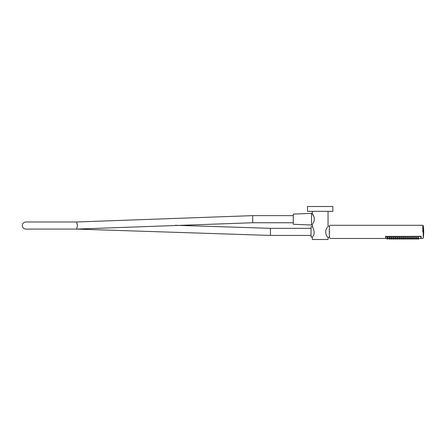 <?xml version="1.0" encoding="UTF-8"?>
<svg xmlns="http://www.w3.org/2000/svg" width="446" height="446" viewBox="0 0 446 446"><rect width="100%" height="100%" fill="white"/><g stroke="black" fill="none" stroke-linecap="round" stroke-linejoin="round"><path stroke-width="0.67" d="M327.537 226.78L325.948 229.813C325.441 232.935 325.97 235.321 327.537 236.982L328.044 237.718L328.044 239.491L312.312 239.491L312.312 237.01L311.046 236.954L311.046 226.808L312.312 226.752L312.312 224.522L311.553 224.522M293.284 223.647L293.284 214.119L311.553 213.361L311.553 225.029L293.284 224.271L293.284 223.647M326.26 206.509L332.867 206.509L332.867 211.326L307.489 211.326L307.489 206.509L326.26 206.509M313.532 215.92L312.741 214.52C314.157 216.143 314.569 218.445 313.978 221.422L312.741 223.87M311.553 213.868L312.312 213.868L312.741 214.52M328.005 237.662L329.315 237.718L329.315 226.044L328.005 226.1M312.674 227.315C311.263 224.015 316.593 233.671 312.707 236.397L312.674 236.447M329.823 231.881C329.823 240.388 329.823 240.388 329.823 231.881C329.823 223.368 329.823 223.368 329.823 231.881M329.823 238.476L385.639 238.476L385.639 236.386L421.163 236.386L421.163 238.476L422.814 238.476L423.215 238.136L423.215 225.626A40.597 40.597 0 0 1 423.215 238.136M385.896 236.285L385.896 236.285C385.896 238.85 385.896 238.85 385.896 236.285C385.896 238.85 385.896 238.85 385.896 236.285M385.896 238.225L385.963 236.531L420.907 236.285C420.907 238.85 420.907 238.85 420.907 236.285M386.147 236.72L420.84 236.531L420.907 238.225M418.119 237.289L418.119 237.846L418.119 237.289M416.09 237.289L416.09 237.846L416.09 237.289M414.061 237.289L414.061 237.846L414.061 237.289M412.026 237.289L412.026 237.846L412.026 237.289M409.997 237.289L409.997 237.846L409.997 237.289M407.967 237.289L407.967 237.846L407.967 237.289M405.938 237.289L405.938 237.846L405.938 237.289M403.909 237.289L403.909 237.846L403.909 237.289M401.879 237.289L401.879 237.846L401.879 237.289M399.85 237.289L399.85 237.846L399.85 237.289M397.821 237.289L397.821 237.846L397.821 237.289M395.792 237.289L395.792 237.846L395.792 237.289M393.762 237.289L393.762 237.846L393.762 237.289M391.727 237.289L391.727 237.846L391.727 237.289M389.698 237.289L389.698 237.846L389.698 237.289M387.669 237.289L387.669 237.846L387.669 237.289M387.669 238.471L387.669 238.866L387.669 238.471M418.119 238.677L418.119 238.192L418.119 238.677M416.09 238.677L416.09 238.192L416.09 238.677M416.09 238.471L416.09 238.866L416.09 238.471M418.119 238.471L418.119 238.866L418.119 238.471M414.061 238.677L414.061 238.192L414.061 238.677M414.061 238.471L414.061 238.866L414.061 238.471M412.026 238.677L412.026 238.192L412.026 238.677M412.026 238.471L412.026 238.866L412.026 238.471M409.997 238.677L409.997 238.192L409.997 238.677M409.997 238.471L409.997 238.866L409.997 238.471M407.967 238.677L407.967 238.192L407.967 238.677M407.967 238.471L407.967 238.866L407.967 238.471M405.938 238.677L405.938 238.192L405.938 238.677M405.938 238.471L405.938 238.866L405.938 238.471M403.909 238.677L403.909 238.192L403.909 238.677M403.909 238.471L403.909 238.866L403.909 238.471M401.879 238.677L401.879 238.192L401.879 238.677M401.879 238.471L401.879 238.866L401.879 238.471M399.85 238.677L399.85 238.192L399.85 238.677M399.85 238.471L399.85 238.866L399.85 238.471M397.821 238.677L397.821 238.192L397.821 238.677M397.821 238.471L397.821 238.866L397.821 238.471M395.792 238.677L395.792 238.192L395.792 238.677M395.792 238.471L395.792 238.866L395.792 238.471M393.762 238.677L393.762 238.192L393.762 238.677M393.762 238.471L393.762 238.866L393.762 238.471M391.727 238.677L391.727 238.192L391.727 238.677M391.727 238.471L391.727 238.866L391.727 238.471M389.698 238.677L389.698 238.192L389.698 238.677M389.698 238.471L389.698 238.866L389.698 238.471M387.669 238.677L387.669 238.192L387.669 238.677M293.284 222.744L252.687 222.744L252.687 215.641L293.284 215.641M175.311 225.286L270.449 228.33L270.449 235.432L76.6 229.088L77.487 225.52L76.6 221.985L252.687 215.641M422.814 231.881L422.814 225.286L423.215 225.626M76.673 221.985L25.851 221.985C23.705 222.192 22.517 223.374 22.3 225.52C22.501 227.689 23.688 228.876 25.851 229.088L76.6 229.088L252.687 222.744M270.449 228.33L311.046 228.33M270.449 235.432L311.046 235.432M328.044 226.044L328.044 211.326M312.312 213.868L312.312 211.326M329.315 226.652L329.823 226.652M329.315 237.105L329.823 237.105M329.823 225.286L422.814 225.286M386.147 238.476L387.189 238.688M388.154 238.688L389.219 238.476L389.219 239.128M390.183 239.128L390.183 238.459L391.248 238.476L391.248 239.128M392.212 239.128L392.212 238.459L393.277 238.476L393.277 239.128M394.242 239.128L394.242 238.459L395.307 238.476L395.307 239.128M396.271 239.128L396.271 238.459L397.336 238.476L397.336 239.128M398.3 239.128L398.3 238.459L399.365 238.476L399.365 239.128M400.33 239.128L400.33 238.459L401.394 238.476L401.394 239.128M402.359 239.128L402.359 238.459L403.429 238.476L403.429 239.128M404.394 239.128L404.394 238.459L405.459 238.476L405.459 239.128M406.423 239.128L406.423 238.459L407.488 238.476L407.488 239.128M408.452 239.128L408.452 238.459L409.517 238.476L409.517 239.128M410.482 239.128L410.482 238.459L411.547 238.476L411.547 239.128M412.511 239.128L412.511 238.459L413.576 238.476L413.576 239.128M414.54 239.128L414.54 238.459L415.605 238.476L415.605 239.128M416.57 239.128L416.57 238.459L417.634 238.476L417.634 239.128M418.599 239.128L418.599 238.459L420.656 238.476M417.634 237.595L417.634 239.201M418.599 237.595L418.599 238.454M418.599 238.688L418.599 239.201M415.605 237.595L415.605 239.201M416.57 237.595L416.57 238.354M416.57 238.688L416.57 239.201M413.576 237.595L413.576 239.201M414.54 237.595L414.54 238.454M414.54 238.688L414.54 239.201M411.547 237.595L411.547 239.201M412.511 237.595L412.511 238.454M412.511 238.688L412.511 239.201M409.517 237.595L409.517 239.201M410.482 237.595L410.482 238.454M410.482 238.688L410.482 239.201M407.488 237.595L407.488 239.201M408.452 237.595L408.452 238.454M408.452 238.688L408.452 239.201M405.459 237.595L405.459 239.201M406.423 237.595L406.423 238.454M406.423 238.688L406.423 239.201M403.429 237.595L403.429 239.201M404.394 237.595L404.394 238.354M404.394 238.688L404.394 239.201M401.394 237.595L401.394 239.201M402.359 237.595L402.359 238.454M402.359 238.688L402.359 239.201M399.365 237.595L399.365 239.201M400.33 237.595L400.33 238.454M400.33 238.688L400.33 239.201M397.336 237.595L397.336 239.201M398.3 237.595L398.3 238.454M398.3 238.688L398.3 239.201M395.307 237.595L395.307 239.201M396.271 237.595L396.271 238.454M396.271 238.688L396.271 239.201M393.277 237.595L393.277 239.201M394.242 237.595L394.242 238.454M394.242 238.688L394.242 239.201M391.248 237.595L391.248 239.201M392.212 237.595L392.212 238.454M392.212 238.688L392.212 239.201M389.219 237.595L389.219 239.201M390.183 237.595L390.183 238.454M390.183 238.688L390.183 239.201M387.189 237.595L387.189 239.128M388.154 237.595L388.154 238.454M387.189 238.476L387.189 239.201"/></g></svg>
